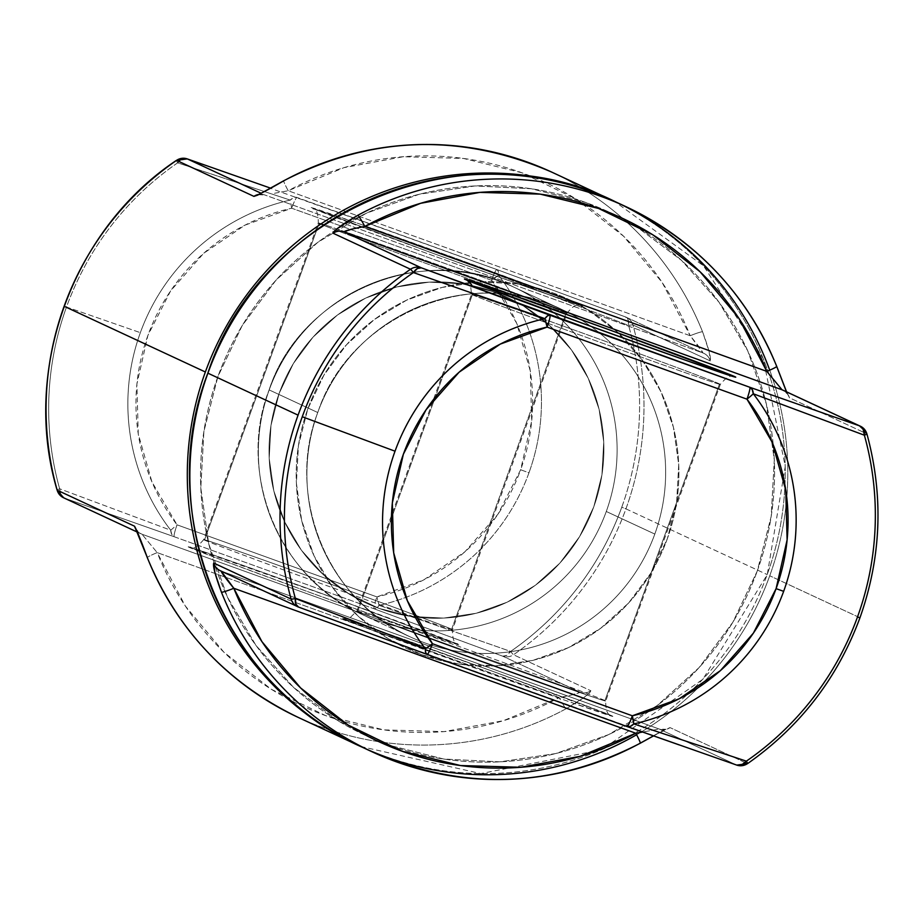 <?xml version="1.0" encoding="UTF-8"?>
<svg xmlns="http://www.w3.org/2000/svg" width="924" height="924" viewBox="0 0 924 924"><rect width="100%" height="100%" fill="white"/><g stroke="black" fill="none" stroke-linecap="round" stroke-linejoin="round"><path stroke-width="0.69" stroke-dasharray="4.62 3.46" d="M720.108 384.384A132.294 1.374 -160.1 0 1 599.214 341.996A132.294 1.374 -160.1 0 1 472.337 294.779A132.294 1.374 -160.1 0 1 471.552 294.329A132.294 1.374 -160.1 0 1 589.142 335.435A132.294 1.374 -160.1 0 1 719.542 383.922L604.931 700.554A132.294 1.374 19.9 0 0 474.52 652.055A132.294 1.374 19.9 0 0 356.93 610.949A132.294 1.374 19.9 0 0 357.727 611.411A132.294 1.374 19.9 0 0 484.603 658.627A132.294 1.374 19.9 0 0 605.497 701.016M612.069 715.915A144.317 1.502 -160.1 0 1 492.561 674.416A144.317 1.502 -160.1 0 1 342.4 618.664L389.582 634.338L488.507 669.773L580.826 703.753L612.473 716.366L564.887 700.23L465.962 664.795L342.4 618.664A144.317 1.502 -160.1 0 1 461.908 660.152A144.317 1.502 -160.1 0 1 612.069 715.915M269.196 389.928A180.399 179.164 -65 0 1 510.753 285.747A180.399 179.164 -65 0 1 606.283 511.48A180.399 179.164 115 0 0 547.378 307.507A180.399 179.164 115 0 0 513.86 287.156A180.399 179.164 115 0 0 269.196 389.928L317.729 412.52A180.399 179.164 -65 0 1 562.393 309.736A180.399 179.164 -65 0 1 654.816 534.072A180.399 179.164 -65 0 1 413.247 638.253A180.399 179.164 -65 0 1 317.729 412.52L269.196 389.928A180.399 179.164 115 0 0 361.607 614.264A180.399 179.164 115 0 0 606.283 511.48L654.816 534.072L606.283 511.48A180.399 179.164 -65 0 1 364.714 615.673A180.399 179.164 -65 0 1 269.196 389.928A180.399 179.164 -65 0 1 510.753 285.747A180.399 179.164 -65 0 1 606.283 511.48A180.399 179.164 115 0 0 547.378 307.507A180.399 179.164 115 0 0 513.86 287.156A180.399 179.164 115 0 0 269.196 389.928L317.729 412.52A180.399 179.164 -65 0 1 559.286 308.327A180.399 179.164 -65 0 1 654.816 534.072A180.399 179.164 -65 0 1 410.141 636.844A180.399 179.164 -65 0 1 317.729 412.52A180.399 179.164 -65 0 1 562.393 309.736A180.399 179.164 -65 0 1 654.816 534.072A180.399 179.164 -65 0 1 413.247 638.253A180.399 179.164 -65 0 1 317.729 412.52L269.196 389.928A180.399 179.164 115 0 0 361.607 614.264A180.399 179.164 115 0 0 606.283 511.48L654.816 534.072L606.283 511.48A180.399 179.164 -65 0 1 364.714 615.673A180.399 179.164 -65 0 1 269.196 389.928M593.774 506.837A168.376 167.221 115 0 0 493.774 291.799A168.376 167.221 115 0 0 279.152 393.381L293.358 363.582L313.051 337.121L337.503 314.992L365.754 298.059L396.719 286.96L429.21 282.143L461.977 283.772L493.774 291.799L523.354 305.902L549.607 325.56L571.506 350L588.218 378.274L599.099 409.32L603.73 441.938L601.928 474.867L593.774 506.837L579.567 536.636L559.863 563.109L535.423 585.239L507.172 602.171L476.207 613.259L443.716 618.087L410.937 616.447L379.152 608.419L349.561 594.317L323.319 574.659L301.409 550.23L284.707 521.944L273.827 490.898L269.196 458.281L270.998 425.363L279.152 393.381A168.376 167.221 115 0 0 379.152 608.419A168.376 167.221 115 0 0 593.774 506.837A168.376 167.221 115 0 0 493.774 291.799A168.376 167.221 115 0 0 279.152 393.381L293.358 363.582L313.051 337.121L337.503 314.992L365.754 298.059L396.719 286.96L429.21 282.143L461.977 283.772L493.774 291.799L523.354 305.902L549.607 325.56L571.506 350L588.218 378.274L599.099 409.32L603.73 441.938L601.928 474.867L593.774 506.837L579.567 536.636L559.863 563.109L535.423 585.239L507.172 602.171L476.207 613.259L443.716 618.087L410.937 616.447L379.152 608.419L349.561 594.317L323.319 574.659L301.409 550.23L284.707 521.944L273.827 490.898L269.196 458.281L270.998 425.363L279.152 393.381A168.376 167.221 115 0 0 379.152 608.419A168.376 167.221 115 0 0 593.774 506.837M757.218 571.136A288.646 286.659 115 0 0 585.793 202.495A288.646 286.659 115 0 0 217.879 376.646L203.892 431.45L200.808 487.907L208.743 543.809L227.396 597.031L256.04 645.518L293.578 687.41L338.577 721.101L389.304 745.287L443.809 759.043L499.988 761.838L555.682 753.568L608.766 734.557L657.195 705.532L699.098 667.59L732.871 622.21L757.218 571.136L771.205 516.32L774.289 459.875L766.354 403.973L747.701 350.75L719.057 302.264L681.508 260.372L636.509 226.68L585.793 202.495L531.288 188.739L475.109 185.943L419.415 194.202L366.331 213.225L317.902 242.25L275.999 280.18L242.227 325.56L217.879 376.646A288.646 286.659 115 0 0 389.304 745.287A288.646 286.659 115 0 0 757.218 571.136A288.646 286.659 -65 0 1 389.304 745.287A288.646 286.659 -65 0 1 217.879 376.646L242.227 325.56L275.999 280.18L317.902 242.25L366.331 213.225L419.415 194.202L475.109 185.943L531.288 188.739L585.793 202.495L636.509 226.68L681.508 260.372L719.057 302.264L747.701 350.75L766.354 403.973L774.289 459.875L771.205 516.32L757.218 571.136L732.871 622.21L699.098 667.59L657.195 705.532L608.766 734.557L555.682 753.568L499.988 761.838L443.809 759.043L389.304 745.287L338.577 721.101L293.578 687.41L256.04 645.518L227.396 597.031L208.743 543.809L200.808 487.907L203.892 431.45L217.879 376.646A288.646 286.659 -65 0 1 585.793 202.495A288.646 286.659 -65 0 1 757.218 571.136M769.727 370.166A300.67 298.602 -65 0 1 769.738 575.779A300.67 298.602 115 0 0 772.51 378.17A300.67 298.602 115 0 0 615.696 201.894M307.761 409.055A192.435 191.106 115 0 0 422.049 654.816A192.435 191.106 115 0 0 667.336 538.727L651.097 572.776L628.586 603.026L600.646 628.308L568.364 647.666L532.975 660.348L495.841 665.857L458.385 663.986L422.049 654.816L388.242 638.692L358.235 616.239L333.206 588.311L314.114 555.982L301.674 520.501L296.385 483.229L298.44 445.599L307.761 409.055L324.001 375.005L346.512 344.756L374.451 319.461L406.733 300.104L442.122 287.433L479.256 281.924L516.712 283.784L553.049 292.954L586.856 309.09L616.862 331.543L641.891 359.471L660.983 391.799L673.423 427.281L678.713 464.553L676.657 502.182L667.336 538.727A192.435 191.106 115 0 0 553.049 292.954A192.435 191.106 115 0 0 307.761 409.055A192.435 191.106 115 0 0 422.049 654.816A192.435 191.106 115 0 0 667.336 538.727L676.657 502.182L678.713 464.553L673.423 427.281L660.983 391.799L641.891 359.471L616.862 331.543L586.856 309.09L553.049 292.954L516.712 283.784L479.256 281.924L442.122 287.433L406.733 300.104L374.451 319.461L346.512 344.756L324.001 375.005L307.761 409.055L298.44 445.599L296.385 483.229L301.674 520.501L314.114 555.982L333.206 588.311L358.235 616.239L388.242 638.692L422.049 654.816L458.385 663.986L495.841 665.857L532.975 660.348L568.364 647.666L600.646 628.308L628.586 603.026L651.097 572.776L667.336 538.727A192.435 191.106 115 0 0 553.049 292.954A192.435 191.106 115 0 0 307.761 409.055M640.193 743.208C655.624 734.303 665.58 729.105 670.062 727.615L747.447 763.628A300.67 298.602 115 0 0 859.886 617.74L769.738 575.779L859.886 617.74A300.67 298.602 -65 0 1 747.447 763.628L670.062 727.615L653.464 735.862M357.727 611.411L472.337 294.779L357.727 611.411A132.294 1.374 19.9 0 0 488.126 659.898A132.294 1.374 19.9 0 0 605.717 701.016A132.294 1.374 19.9 0 0 604.931 700.554L719.542 383.922A132.294 1.374 -160.1 0 1 720.339 384.384A132.294 1.374 -160.1 0 1 546.038 322.626A132.294 1.374 -160.1 0 1 472.337 294.779M784.372 386.394L789.454 397.794L866.839 433.818A300.67 298.602 -65 0 1 859.886 617.74A300.67 298.602 115 0 0 866.839 433.818L789.454 397.794L786.463 391.799M361.954 747.077A300.67 298.602 115 0 0 640.575 732.42M640.586 732.409A300.67 298.602 115 0 0 769.738 575.779A300.67 298.602 -65 0 1 636.613 734.742M366.897 632.305L679.163 744.906M747.447 763.628A12.024 11.943 -65 0 1 736.613 765.049L659.228 729.036L221.159 571.067L298.533 607.08A12.024 11.943 -65 0 1 297.551 606.675M220.178 570.651A12.024 11.943 115 0 0 221.159 571.067L298.464 607.045M783.044 390.217A12.024 11.943 -65 0 1 789.454 397.794A12.024 11.943 115 0 0 783.021 390.194L787.629 394.167L786.59 391.857M221.159 571.067L659.228 729.036L642.619 732.039L659.216 729.036A12.024 11.943 115 0 0 670.062 727.615A12.024 11.943 -65 0 1 659.228 729.036L665.938 729.302L653.545 735.897M860.394 426.218A12.024 11.943 -65 0 1 866.839 433.818M736.728 765.095L659.228 729.036L221.148 571.055M471.771 294.317A132.294 1.374 -160.1 0 1 592.677 336.706A132.294 1.374 -160.1 0 1 719.542 383.922M604.931 700.554A132.294 1.374 19.9 0 0 478.054 653.337A132.294 1.374 19.9 0 0 357.161 610.949M318.514 222.984A132.294 1.374 -160.1 0 1 439.408 265.373A132.294 1.374 -160.1 0 1 566.285 312.589A132.294 1.374 -160.1 0 1 567.082 313.051A132.294 1.374 -160.1 0 1 449.48 271.945A132.294 1.374 -160.1 0 1 319.08 223.446L204.47 540.078A132.294 1.374 19.9 0 0 334.869 588.565A132.294 1.374 19.9 0 0 452.46 629.671A132.294 1.374 19.9 0 0 451.663 629.221A132.294 1.374 19.9 0 0 324.798 582.005A132.294 1.374 19.9 0 0 203.892 539.616M189.131 547.331A144.317 1.502 -160.1 0 1 308.651 588.819A144.317 1.502 -160.1 0 1 458.812 644.582L411.63 628.898L312.693 593.462L220.374 559.494L188.739 546.869L335.25 598.44L458.812 644.582A144.317 1.502 -160.1 0 1 339.293 603.083A144.317 1.502 -160.1 0 1 189.131 547.331M581.612 305.336A144.317 1.502 19.9 0 0 431.45 249.584A144.317 1.502 19.9 0 0 311.942 208.085L435.504 254.227L534.43 289.662L582.016 305.798L550.369 293.174L458.05 259.205L359.124 223.77L311.942 208.085A144.317 1.502 19.9 0 0 462.104 263.848A144.317 1.502 19.9 0 0 581.612 305.336M364.576 748.232A300.67 298.602 115 0 0 767.186 574.589A300.67 298.602 -65 0 1 359.401 745.887M298.094 717.347A300.67 298.602 115 0 0 566.123 708.731L583.679 697.736L589.42 693.046L590.875 690.759L513.501 654.746A300.67 298.602 115 0 0 625.941 508.858A300.67 298.602 115 0 0 632.894 324.925A12.024 0.924 -15.6 0 0 628.62 325.479L498.602 275.237A207.981 206.549 -65 0 1 528.967 472.799L520.651 469.762A199.48 198.106 115 0 0 491.522 280.272A12.024 1.247 142.5 0 1 498.602 275.237L628.62 325.479A12.024 0.924 164.4 0 1 632.894 324.925A300.67 298.602 -65 0 1 625.941 508.858L621.748 507.253A297.147 295.103 115 0 0 628.62 325.479A297.147 295.103 -65 0 1 621.748 507.253A297.147 295.103 -65 0 1 510.626 651.432L379.094 605.359A207.981 206.549 115 0 0 528.967 472.799A207.981 206.549 115 0 0 498.602 275.237A12.024 4.412 110.1 0 0 496.939 269.577A12.024 4.412 110.1 0 0 496.893 269.565L625.479 316.92L702.852 352.933L264.772 194.964L702.852 352.933A12.024 11.943 -65 0 1 710.267 360.938L709.078 351.351L702.563 331.797A300.67 298.602 115 0 0 551.836 172.164M451.663 629.221L566.285 312.589L451.663 629.221A132.294 1.374 19.9 0 0 321.263 580.722A132.294 1.374 19.9 0 0 203.673 539.616A132.294 1.374 19.9 0 0 204.47 540.078L319.08 223.446A132.294 1.374 -160.1 0 1 318.283 222.984A132.294 1.374 -160.1 0 1 435.885 264.102A132.294 1.374 -160.1 0 1 566.285 312.589M236.301 182.282L290.228 200.092A207.981 206.549 115 0 0 140.356 332.663L66.505 307.022A297.147 295.103 -65 0 1 177.639 162.843L236.301 182.282M625.941 508.858L767.186 574.589L625.941 508.858A300.67 298.602 -65 0 1 513.501 654.746L590.875 690.759A12.024 11.943 -65 0 1 580.053 692.18L502.668 656.167L374.093 608.801L174.232 536.74L64.588 498.186L141.973 534.211L580.053 692.18L502.668 656.167A12.024 11.943 115 0 0 513.501 654.746A12.024 0.716 55.4 0 1 510.626 651.432A297.147 295.103 115 0 0 621.748 507.253L625.941 508.858M613.143 200.704A300.67 298.602 -65 0 1 767.186 574.589A300.67 298.602 115 0 0 607.969 198.36M550.415 171.518A300.67 298.602 -65 0 1 702.563 331.797A12.024 1.028 -21.7 0 0 690.193 335.724L702.852 352.933C702.552 351.339 698.325 345.599 690.193 335.724L288.184 190.748L343.971 167.648L403.28 156.722L463.478 158.454L521.933 172.776L576.056 199.053L623.469 236.117L662.081 282.351L690.193 335.724A12.024 1.028 158.3 0 1 702.563 331.797C708.731 348.498 711.307 358.212 710.267 360.938A12.024 11.943 115 0 0 702.852 352.933L625.479 316.92A12.024 6.445 -69.7 0 1 625.548 316.955A12.024 6.445 -69.7 0 1 628.62 325.479L628.124 319.866L625.479 316.92A12.024 11.943 -65 0 1 632.894 324.925L710.267 360.938L632.894 324.925A12.024 11.943 115 0 0 625.479 316.92L702.864 352.945L264.772 194.964A12.024 11.943 115 0 0 259.217 194.352M244.837 179.094L496.893 269.565L498.336 271.39L498.602 275.237L491.522 280.272L291.672 208.212A199.48 198.106 115 0 0 177.05 524.832L151.929 481.889L138.254 433.98L136.891 384.084L147.921 335.354L170.651 290.841L203.65 253.338L244.848 225.202L291.672 208.212L491.522 280.272L516.643 323.215L530.318 371.136L531.681 421.032L520.651 469.762L497.921 514.275L464.922 551.778L423.723 579.902L376.9 596.904L177.05 524.832L376.9 596.904A199.48 198.106 115 0 0 520.651 469.762L528.967 472.799A207.981 206.549 -65 0 1 379.094 605.359L510.626 651.432A12.024 0.716 -124.6 0 0 513.501 654.746A12.024 11.943 -65 0 1 502.668 656.167L506.629 655.497L510.626 651.432A12.024 6.445 -69.7 0 1 502.668 656.167L374.093 608.801A12.024 4.412 110.1 0 0 379.094 605.359A12.024 1.12 77.2 0 1 376.9 596.904L379.094 605.359L376.403 608.223L374.093 608.801A12.024 1.398 109.8 0 1 376.9 596.904A12.024 1.398 -70.2 0 0 374.093 608.801L174.232 536.74A12.024 1.398 109.8 0 1 177.05 524.832A12.024 1.398 -70.2 0 0 174.232 536.74L171.783 534.442L170.721 530.226L59.644 488.796A297.147 295.103 -65 0 1 66.505 307.022L140.356 332.663A207.981 206.549 115 0 0 170.721 530.226A207.981 206.549 -65 0 1 140.356 332.663A207.981 206.549 -65 0 1 290.228 200.092L177.639 162.843A12.024 8.616 109.3 0 1 187.272 158.905M136.948 530.711A12.024 11.943 115 0 0 141.973 534.211L157.196 552.61L559.193 697.585L572.383 694.825L580.053 692.18L141.973 534.211L157.196 552.61A12.024 1.028 -21.7 0 0 147.297 557.576A12.024 1.028 158.3 0 1 157.196 552.61A288.646 286.659 115 0 0 559.193 697.585L503.407 720.685L444.098 731.612L383.899 729.879L325.444 715.557L271.321 689.281L223.908 652.217L185.297 605.971L157.196 552.61L559.193 697.585C571.817 695.171 578.771 693.37 580.053 692.18A12.024 11.943 115 0 0 590.875 690.759C589.835 693.809 581.589 699.803 566.123 708.731A12.024 0.843 61.5 0 1 559.193 697.585A12.024 0.843 -118.5 0 0 566.123 708.731A300.67 298.602 -65 0 1 299.515 718.006M654.816 534.072A180.399 179.164 -65 0 1 410.141 636.844A180.399 179.164 -65 0 1 317.729 412.52A180.399 179.164 -65 0 1 559.286 308.327A180.399 179.164 -65 0 1 654.816 534.072M274.509 193.278L288.184 190.748L274.509 193.278M690.193 335.724L288.184 190.748A12.024 0.843 61.5 0 1 283.668 180.861A12.024 0.843 -118.5 0 0 288.184 190.748A288.646 286.659 115 0 1 690.193 335.724M496.893 269.565L496.881 269.554A12.024 1.398 -70.2 0 0 496.881 269.554L296.951 197.459A12.024 6.884 -70.5 0 0 290.228 200.092L293.716 197.597L297.043 197.493A12.024 6.884 -70.5 0 0 296.951 197.459L297.043 197.493A12.024 1.398 -70.2 0 0 297.02 197.482A12.024 1.398 -70.2 0 0 291.672 208.212A12.024 1.398 109.8 0 1 297.02 197.482A12.024 1.398 109.8 0 1 297.043 197.493L496.893 269.565A12.024 1.398 109.8 0 1 496.893 269.565A12.024 1.398 -70.2 0 0 491.522 280.272A12.024 1.398 109.8 0 1 496.881 269.554L625.479 316.92M258.685 194.433A12.024 11.943 -65 0 1 264.772 194.964L258.073 194.698M187.399 158.951L182.363 159.113L177.639 162.843A12.024 0.716 55.4 0 1 176.449 160.453A12.024 0.716 -124.6 0 0 177.639 162.843A297.147 295.103 115 0 0 66.505 307.022A297.147 295.103 115 0 0 59.644 488.796A12.024 0.924 -15.6 0 0 57.126 490.032M291.672 208.212L290.228 200.092M63.606 497.782A12.024 11.943 115 0 0 64.588 498.186L141.973 534.211A12.024 11.943 -65 0 1 136.637 530.33M60.869 494.756L64.588 498.186A12.024 8.616 109.3 0 1 59.644 488.796L60.869 494.756M57.103 490.113A12.024 0.924 164.4 0 1 59.644 488.796L170.721 530.226L177.05 524.832M170.721 530.226A12.024 6.884 -70.5 0 0 174.232 536.74L64.588 498.186M566.851 313.051A132.294 1.374 -160.1 0 1 445.957 270.663A132.294 1.374 -160.1 0 1 319.08 223.446M204.47 540.078A132.294 1.374 19.9 0 0 331.335 587.294A132.294 1.374 19.9 0 0 452.229 629.683M733.829 376.703C733.356 378.228 731.3 371.125 720.339 384.384L605.717 701.016C605.694 718.237 611.665 713.975 611.168 715.546L493.924 671.748L343.439 618.63L349.538 618.214L356.93 610.949L471.552 294.329L470.397 283.807L466.123 279.799M513.86 287.156C421.933 240.702 299.595 294.825 269.115 389.882C299.595 294.825 421.933 240.702 513.86 287.156L562.393 309.736L513.86 287.156M410.141 636.844C326.68 600.542 285.331 494.779 317.798 412.554C348.313 317.429 470.628 263.352 562.393 309.736C470.628 263.352 348.302 317.429 317.798 412.554C285.331 494.779 326.68 600.542 410.141 636.844L361.607 614.264C278.008 577.893 236.66 472.048 269.115 389.882C236.66 472.048 278.008 577.893 361.607 614.264L410.141 636.844M203.673 539.616C192.712 552.875 190.656 545.772 190.182 547.297C193.601 547.828 268.307 574.058 341.083 600.565L457.911 644.213C458.396 642.642 452.425 646.904 452.46 629.671L567.082 313.051C578.043 299.792 580.099 306.895 580.572 305.37C577.142 304.839 502.437 278.609 429.672 252.102L312.832 208.454C312.347 210.025 318.318 205.763 318.283 222.984L203.673 539.616M360.672 746.476L480.769 773.584L601.709 749.745L702.887 679.232L767.255 574.636L785.261 466.412L763.178 358.512L703.58 265.881L614.425 201.305M496.939 269.577L625.548 316.955M137.422 532.143L140.991 533.806L136.382 529.833"/><path stroke-width="1.39" d="M472.383 286.671A12.024 11.943 115 0 0 465.199 279.418A144.317 1.502 19.9 0 0 615.361 335.181A144.317 1.502 19.9 0 0 734.869 376.669L611.307 330.538L512.381 295.103L464.795 278.967L496.442 291.58L588.761 325.56L687.687 360.995L734.869 376.669A144.317 1.502 19.9 0 0 584.707 320.917A144.317 1.502 19.9 0 0 465.199 279.418A12.024 11.943 -65 0 1 466.274 279.868L464.749 279.267M636.613 734.742A300.67 298.602 -65 0 1 367.128 749.422A300.67 298.602 -65 0 1 207.912 373.181L298.071 415.142L207.912 373.181A300.67 298.602 115 0 0 361.954 747.077C223.816 686.705 153.465 512.473 207.842 373.146C260.245 212.462 463.571 125.352 615.696 201.894A300.67 298.602 115 0 0 207.912 373.181A300.67 298.602 -65 0 1 610.521 199.538A300.67 298.602 -65 0 1 769.727 370.166M653.464 735.862L640.193 743.208A300.67 298.602 -65 0 1 372.164 751.836A300.67 298.602 -65 0 1 221.437 592.203L214.934 572.661L213.733 563.062L291.118 599.075A300.67 298.602 -65 0 1 298.071 415.142A300.67 298.602 -65 0 1 410.51 269.254A12.024 0.716 55.4 0 1 413.386 272.568L544.917 318.641L413.386 272.568A297.147 295.103 115 0 0 302.264 416.747L395.033 451.201L302.264 416.747A297.147 295.103 115 0 0 295.391 598.521L425.41 648.764A207.981 206.549 -65 0 1 395.033 451.201A207.981 206.549 -65 0 1 544.917 318.641L547.1 327.096L746.962 399.168L547.1 327.096L500.288 344.098L459.089 372.222L426.079 409.725L403.361 454.238L392.33 502.968L393.693 552.864L407.368 600.785L432.49 643.728L632.339 715.788L679.163 698.798L720.362 670.662L753.36 633.159L776.091 588.646L787.109 539.916L785.746 490.02L772.083 442.111L746.962 399.168A12.024 1.398 -70.2 0 0 749.78 387.26L421.344 267.833L343.959 231.82L782.039 389.789L859.412 425.814L749.78 387.26A12.024 6.884 109.5 0 1 753.291 393.774L864.367 435.204A297.147 295.103 -65 0 1 857.495 616.978A297.147 295.103 -65 0 1 746.373 761.157A297.147 295.103 115 0 0 857.495 616.978L859.955 617.786L857.495 616.978A297.147 295.103 115 0 0 864.367 435.204L753.291 393.774A207.981 206.549 -65 0 1 783.656 591.337A207.981 206.549 -65 0 1 633.783 723.908A207.981 206.549 115 0 0 783.656 591.337L776.091 588.646A199.48 198.106 -65 0 1 632.339 715.788A12.024 1.12 77.2 0 1 633.783 723.908L746.373 761.157A12.024 0.716 55.4 0 1 747.539 763.64A12.024 0.716 55.4 0 1 747.447 763.628A12.024 11.943 115 0 1 736.89 765.153M786.463 391.799L776.645 366.274A300.67 298.602 115 0 0 624.497 205.994A300.67 298.602 115 0 0 357.888 215.269A12.024 0.843 61.5 0 1 364.807 226.415A288.646 286.659 -65 0 1 766.816 371.39L782.039 389.789L343.959 231.82L351.617 229.175L364.807 226.415A12.024 0.843 -118.5 0 0 357.888 215.269C342.457 224.174 334.199 230.168 333.125 233.241A12.024 11.943 -65 0 1 343.959 231.82C345.276 230.63 352.217 228.829 364.807 226.415L766.816 371.39L738.703 318.029L700.092 271.783L652.691 234.719L598.567 208.443L540.113 194.121L479.914 192.388L420.605 203.315L364.807 226.415L766.816 371.39L782.039 389.789L859.412 425.814L749.78 387.26L549.919 315.2A12.024 1.398 109.8 0 1 547.1 327.096A12.024 1.12 -102.8 0 0 544.917 318.641A207.981 206.549 115 0 0 395.033 451.201A207.981 206.549 115 0 0 425.41 648.764L295.391 598.521A12.024 0.924 164.4 0 1 291.118 599.075L213.733 563.062A12.024 11.943 115 0 0 220.178 570.651L298.464 607.045A12.024 6.445 110.3 0 0 298.533 607.08L295.888 604.134L295.391 598.521A12.024 6.445 110.3 0 0 298.452 607.045L427.073 654.423A12.024 4.412 -69.9 0 1 425.41 648.764A12.024 1.247 -37.5 0 0 432.49 643.728A199.48 198.106 -65 0 1 547.1 327.096A12.024 1.398 -70.2 0 0 549.919 315.2L547.609 315.777L544.917 318.641A12.024 4.412 -69.9 0 1 549.919 315.2L421.344 267.833A12.024 6.445 110.3 0 0 413.386 272.568A12.024 0.716 -124.6 0 0 410.51 269.254A300.67 298.602 115 0 0 298.071 415.142A300.67 298.602 115 0 0 291.118 599.075A12.024 11.943 115 0 0 297.551 606.675A12.024 11.943 -65 0 1 291.118 599.075A12.024 0.924 -15.6 0 0 295.391 598.521A297.147 295.103 -65 0 1 302.264 416.747A297.147 295.103 -65 0 1 413.386 272.568L417.382 268.503L421.344 267.833A12.024 11.943 115 0 0 410.51 269.254A12.024 11.943 -65 0 1 421.344 267.833L343.959 231.82A12.024 11.943 115 0 0 333.125 233.241L410.51 269.254L333.125 233.241L334.592 230.954L340.321 226.264L357.888 215.269A300.67 298.602 -65 0 1 625.918 206.653A300.67 298.602 -65 0 1 776.645 366.274L784.372 386.394M679.163 744.906L626.98 726.518A12.024 1.398 109.8 0 1 626.969 726.507L630.295 726.403L633.783 723.908L632.339 715.788A12.024 1.398 109.8 0 1 626.98 726.518L427.131 654.446A12.024 1.398 109.8 0 1 427.119 654.435L626.969 726.507A12.024 1.398 -70.2 0 0 626.98 726.518A12.024 1.398 -70.2 0 0 632.339 715.788L432.49 643.728A12.024 1.398 109.8 0 1 427.131 654.446L427.119 654.435A12.024 1.398 -70.2 0 0 432.49 643.728L425.41 648.764L425.675 652.61L427.119 654.435A12.024 1.398 -70.2 0 0 427.131 654.446L366.897 632.305M221.159 571.067L233.818 588.276L635.827 733.252L642.63 732.039L635.827 733.252A12.024 0.843 61.5 0 1 640.297 743.219A12.024 0.843 -118.5 0 0 635.827 733.252A288.646 286.659 -65 0 1 233.818 588.276L261.931 641.637L300.543 687.883L347.955 724.947L402.079 751.224L460.522 765.546L520.732 767.278L580.029 756.352L635.827 733.252L233.818 588.276C225.664 578.378 221.437 572.637 221.159 571.067A12.024 11.943 -65 0 1 213.733 563.062C212.693 565.754 215.257 575.467 221.437 592.203A12.024 1.028 -21.7 0 0 233.818 588.276A12.024 1.028 158.3 0 1 221.437 592.203A300.67 298.602 115 0 0 373.585 752.483A300.67 298.602 115 0 0 640.193 743.208L640.332 743.139M766.816 371.39A12.024 1.028 -21.7 0 0 776.714 366.343A12.024 1.028 158.3 0 1 766.816 371.39M782.039 389.789A12.024 11.943 -65 0 1 783.044 390.217A12.024 11.943 115 0 0 782.039 389.789M297.551 606.675A12.024 11.943 115 0 0 298.394 607.022M859.412 425.814A12.024 11.943 -65 0 1 860.394 426.218A12.024 11.943 115 0 0 859.412 425.814L863.143 429.244L864.367 435.204A12.024 8.616 -70.7 0 0 859.412 425.814M864.367 435.204A12.024 0.924 -15.6 0 0 866.908 433.887A12.024 0.924 164.4 0 1 864.367 435.204M747.539 763.64A12.024 0.716 -124.6 0 0 746.373 761.157L741.637 764.887L736.613 765.049A12.024 8.616 -70.7 0 0 736.74 765.095L747.539 763.64C800.115 726.738 837.594 678.124 859.955 617.786C881.392 557.103 883.714 495.807 866.908 433.876A12.024 0.924 164.4 0 0 866.839 433.818A12.024 11.943 115 0 0 860.394 426.218L783.021 390.194M750.484 396.304L753.291 393.774L752.228 389.558L749.78 387.26A12.024 1.398 109.8 0 1 746.962 399.168L750.484 396.304M776.091 588.646L783.656 591.337A207.981 206.549 115 0 0 753.291 393.774A12.024 1.247 142.5 0 1 746.962 399.168A199.48 198.106 -65 0 1 776.091 588.646M746.373 761.157L633.783 723.908A12.024 6.884 109.5 0 1 627.049 726.541A12.024 6.884 109.5 0 1 627.049 726.53L736.728 765.095A12.024 8.616 -70.7 0 0 746.373 761.157M607.969 198.36A300.67 298.602 115 0 0 205.359 371.991A300.67 298.602 -65 0 1 613.143 200.704L551.836 172.164A300.67 298.602 115 0 0 283.807 180.792L257.646 195.137L253.938 196.385L176.565 160.372A300.67 298.602 115 0 0 64.126 306.26L205.359 371.991L64.126 306.26A300.67 298.602 115 0 0 57.172 490.182L134.546 526.206L147.366 557.726A300.67 298.602 115 0 0 298.094 717.347L359.401 745.887A300.67 298.602 -65 0 1 205.359 371.991A300.67 298.602 115 0 0 364.576 748.232M57.126 490.032A12.024 0.924 -15.6 0 0 57.103 490.124A12.024 0.924 -15.6 0 0 57.172 490.182A300.67 298.602 -65 0 1 64.126 306.26A300.67 298.602 -65 0 1 176.565 160.372A12.024 0.716 -124.6 0 0 176.472 160.36A12.024 0.716 -124.6 0 0 176.449 160.453A12.024 0.716 55.4 0 1 176.461 160.36L187.272 158.905L270.466 188.103L187.399 158.951A12.024 11.943 115 0 0 176.565 160.372A12.024 11.943 -65 0 1 187.399 158.951L187.272 158.905A12.024 8.616 109.3 0 1 187.399 158.951L261.088 193.243L187.399 158.951L244.837 179.094M259.217 194.352A12.024 11.943 115 0 0 253.938 196.385C258.397 194.918 268.353 189.72 283.807 180.792A300.67 298.602 -65 0 1 550.415 171.518M176.565 160.372L253.938 196.385A12.024 11.943 -65 0 1 258.685 194.433M299.515 718.006A300.67 298.602 -65 0 1 147.366 557.726C141.21 541.037 136.937 530.526 134.546 526.206A12.024 11.943 115 0 0 136.948 530.711M136.879 530.549L147.297 557.657A12.024 1.028 158.3 0 1 147.297 557.576A12.024 1.028 -21.7 0 0 147.297 557.657C177.073 629.902 227.339 683.136 298.094 717.347M57.172 490.182A12.024 11.943 115 0 0 63.606 497.782A12.024 11.943 -65 0 1 57.172 490.182L134.546 526.206A12.024 11.943 -65 0 0 136.637 530.33M64.588 498.186A12.024 11.943 -65 0 1 63.606 497.782L137.422 532.143M733.46 376.634L733.829 376.703C730.399 376.172 655.705 349.942 582.928 323.435L466.123 279.799M786.59 391.857L776.714 366.343C746.939 294.098 696.673 240.864 625.918 206.653L615.696 201.894M361.954 747.077L372.164 751.836C463.12 791.325 552.494 788.461 640.286 743.219L653.545 735.897M221.148 571.055L220.178 570.662M866.908 433.887L860.394 426.218M359.401 745.887L360.672 746.476M259.02 194.456L283.714 180.781C371.517 135.539 460.891 132.675 551.836 172.164M176.472 160.36C72.349 229.591 21.367 370.478 57.103 490.124L63.606 497.782M614.425 201.305L613.143 200.704"/></g></svg>
